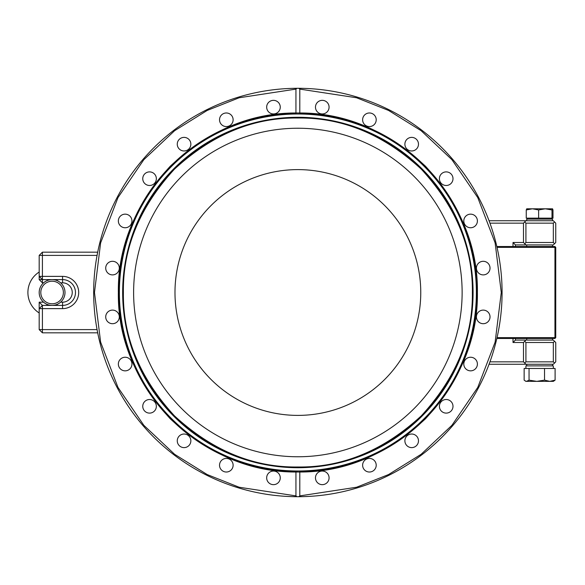 <?xml version="1.0" encoding="UTF-8"?>
<svg xmlns="http://www.w3.org/2000/svg" width="585" height="585" viewBox="0 0 585 585"><rect width="100%" height="100%" fill="white"/><g stroke="black" fill="none" stroke-linecap="round" stroke-linejoin="round"><path stroke-width="0.88" d="M299.805 112.978L299.805 89.11L298.745 88.298A204.202 204.202 0 0 0 297.875 88.298A204.202 204.202 0 0 0 297.005 88.298L298.745 88.298A204.202 204.202 0 0 1 497.023 337.655A204.202 204.202 0 0 1 298.745 496.702L297.005 496.702A204.202 204.202 0 0 0 297.875 496.702A204.202 204.202 0 0 0 298.745 496.702L299.805 495.89L299.805 472.022C345.377 472.11 387.277 454.362 425.5 418.758C460.688 380.155 477.989 338.064 477.404 292.5C477.989 246.936 460.688 204.845 425.5 166.242C387.277 130.638 345.377 112.89 299.805 112.978L295.937 112.978L295.937 89.11L297.005 88.298A204.202 204.202 0 0 0 97.066 255.404A204.202 204.202 0 0 1 297.005 88.298M297.875 466.991C342.452 467.576 383.577 450.538 421.259 415.884C455.912 378.202 472.943 337.077 472.366 292.5C472.943 247.923 455.912 206.797 421.259 169.116C383.577 134.462 342.452 117.424 297.875 118.009C253.298 117.424 212.172 134.462 174.491 169.116C139.837 206.797 122.799 247.923 123.384 292.5C122.799 337.077 139.837 378.202 174.491 415.884C212.165 450.538 253.298 467.576 297.875 466.991M273.473 484.658A6.801 6.801 0 0 1 266.672 477.857A6.801 6.801 0 0 1 273.473 471.057A6.801 6.801 0 0 1 280.266 477.857A6.801 6.801 0 0 1 273.473 484.658M226.329 472.022A6.801 6.801 0 0 1 219.529 465.229A6.801 6.801 0 0 1 226.329 458.428A6.801 6.801 0 0 1 233.123 465.229A6.801 6.801 0 0 1 226.329 472.022M184.063 447.62A6.801 6.801 0 0 1 177.262 440.819A6.801 6.801 0 0 1 184.063 434.026A6.801 6.801 0 0 1 190.856 440.819A6.801 6.801 0 0 1 184.063 447.62M149.548 413.112A6.801 6.801 0 0 1 142.755 406.312A6.801 6.801 0 0 1 149.548 399.511A6.801 6.801 0 0 1 156.349 406.312A6.801 6.801 0 0 1 149.548 413.112M125.146 370.846A6.801 6.801 0 0 1 118.353 364.045A6.801 6.801 0 0 1 125.146 357.245A6.801 6.801 0 0 1 131.947 364.045A6.801 6.801 0 0 1 125.146 370.846M112.517 323.702A6.801 6.801 0 0 1 105.717 316.902A6.801 6.801 0 0 1 112.517 310.108A6.801 6.801 0 0 1 119.311 316.902A6.801 6.801 0 0 1 112.517 323.702M112.517 274.892A6.801 6.801 0 0 1 105.717 268.098A6.801 6.801 0 0 1 112.517 261.298A6.801 6.801 0 0 1 119.311 268.098A6.801 6.801 0 0 1 112.517 274.892M125.146 227.755A6.801 6.801 0 0 1 118.353 220.954A6.801 6.801 0 0 1 125.146 214.154A6.801 6.801 0 0 1 131.947 220.954A6.801 6.801 0 0 1 125.146 227.755M149.548 185.489A6.801 6.801 0 0 1 142.755 178.688A6.801 6.801 0 0 1 149.548 171.888A6.801 6.801 0 0 1 156.349 178.688A6.801 6.801 0 0 1 149.548 185.489M184.063 150.974A6.801 6.801 0 0 1 177.262 144.181A6.801 6.801 0 0 1 184.063 137.38A6.801 6.801 0 0 1 190.856 144.181A6.801 6.801 0 0 1 184.063 150.974M226.329 126.572A6.801 6.801 0 0 1 219.529 119.771A6.801 6.801 0 0 1 226.329 112.978A6.801 6.801 0 0 1 233.123 119.771A6.801 6.801 0 0 1 226.329 126.572M273.473 113.943A6.801 6.801 0 0 1 266.672 107.143A6.801 6.801 0 0 1 273.473 100.342A6.801 6.801 0 0 1 280.266 107.143A6.801 6.801 0 0 1 273.473 113.943M483.232 274.892A6.801 6.801 0 0 1 476.431 268.098A6.801 6.801 0 0 1 483.232 261.298A6.801 6.801 0 0 1 490.025 268.098A6.801 6.801 0 0 1 483.232 274.892M483.232 323.702A6.801 6.801 0 0 1 476.431 316.902A6.801 6.801 0 0 1 483.232 310.108A6.801 6.801 0 0 1 490.025 316.902A6.801 6.801 0 0 1 483.232 323.702M470.596 370.846A6.801 6.801 0 0 1 463.803 364.045A6.801 6.801 0 0 1 470.596 357.245A6.801 6.801 0 0 1 477.397 364.045A6.801 6.801 0 0 1 470.596 370.846M446.194 413.112A6.801 6.801 0 0 1 439.401 406.312A6.801 6.801 0 0 1 446.194 399.511A6.801 6.801 0 0 1 452.995 406.312A6.801 6.801 0 0 1 446.194 413.112M411.686 447.62A6.801 6.801 0 0 1 404.886 440.819A6.801 6.801 0 0 1 411.686 434.026A6.801 6.801 0 0 1 418.48 440.819A6.801 6.801 0 0 1 411.686 447.62M369.42 472.022A6.801 6.801 0 0 1 362.62 465.229A6.801 6.801 0 0 1 369.42 458.428A6.801 6.801 0 0 1 376.214 465.229A6.801 6.801 0 0 1 369.42 472.022M322.276 484.658A6.801 6.801 0 0 1 315.476 477.857A6.801 6.801 0 0 1 322.276 471.057A6.801 6.801 0 0 1 329.077 477.857A6.801 6.801 0 0 1 322.276 484.658M322.276 113.943A6.801 6.801 0 0 1 315.476 107.143A6.801 6.801 0 0 1 322.276 100.342A6.801 6.801 0 0 1 329.077 107.143A6.801 6.801 0 0 1 322.276 113.943M369.42 126.572A6.801 6.801 0 0 1 362.62 119.771A6.801 6.801 0 0 1 369.42 112.978A6.801 6.801 0 0 1 376.214 119.771A6.801 6.801 0 0 1 369.42 126.572M411.686 150.974A6.801 6.801 0 0 1 404.886 144.181A6.801 6.801 0 0 1 411.686 137.38A6.801 6.801 0 0 1 418.48 144.181A6.801 6.801 0 0 1 411.686 150.974M446.194 185.489A6.801 6.801 0 0 1 439.401 178.688A6.801 6.801 0 0 1 446.194 171.888A6.801 6.801 0 0 1 452.995 178.688A6.801 6.801 0 0 1 446.194 185.489M470.596 227.755A6.801 6.801 0 0 1 463.803 220.954A6.801 6.801 0 0 1 470.596 214.154A6.801 6.801 0 0 1 477.397 220.954A6.801 6.801 0 0 1 470.596 227.755M297.005 496.702A204.202 204.202 0 0 1 97.066 329.596A204.202 204.202 0 0 0 297.005 496.702L295.937 495.89L295.937 472.022L299.805 472.022M297.875 456.761A164.261 164.261 0 0 1 133.614 292.5A164.261 164.261 0 0 1 297.875 128.239A164.261 164.261 0 0 1 462.128 292.5A164.261 164.261 0 0 1 297.875 456.761M295.937 472.022C250.373 472.11 208.472 454.362 170.242 418.758C135.062 380.155 117.76 338.064 118.346 292.5C117.76 246.936 135.062 204.845 170.242 166.242C208.472 130.638 250.365 112.89 295.937 112.978M296.112 471.81A179.317 179.317 0 0 1 118.55 292.5A179.317 179.317 0 0 1 296.112 113.19A179.317 179.317 0 0 0 118.55 292.5A179.317 179.317 0 0 0 296.112 471.81M299.63 113.19A179.317 179.317 0 0 1 477.192 292.5A179.317 179.317 0 0 1 299.63 471.81M296.975 471.817A179.317 179.317 0 0 0 297.348 471.817A179.317 179.317 0 0 1 296.975 471.817M297.875 169.606A122.894 122.894 0 0 1 420.761 292.5A122.894 122.894 0 0 1 297.875 415.394A122.894 122.894 0 0 1 174.981 292.5A122.894 122.894 0 0 1 297.875 169.606M554.946 338.466L555.75 337.655L554.946 337.655L554.946 338.466L496.841 338.466L497.023 337.655L554.946 337.655L554.946 247.345L497.023 247.345L496.841 246.534L554.946 246.534L555.75 247.345L554.946 247.345L554.946 246.534M555.75 337.655L555.75 247.345M524.708 363.058L523.495 361.844L489.945 361.844L489.053 364.265L553.33 364.265L554.543 363.058L553.33 361.844L525.915 361.844L524.708 363.058L525.915 364.265M489.053 220.735L489.945 223.156L523.495 223.156L525.915 220.735L489.053 220.735M523.495 361.844L523.495 342.496L513.016 342.496L513.016 338.466M513.016 246.534L513.016 242.504L523.495 242.504L523.495 223.156M525.915 220.735L553.33 220.735L555.75 223.156L555.75 242.504L553.33 244.925L515.429 244.925L515.429 246.534M523.495 342.496L525.915 340.075L553.33 340.075L555.75 342.496L555.75 361.844L554.543 363.058M525.915 340.075L515.429 340.075L515.429 338.466M513.016 242.504L515.429 244.925M513.016 342.496L515.429 340.075M524.708 221.942L525.915 223.156L553.33 223.156L554.543 221.942M554.543 341.282L553.33 342.496L553.33 361.844M524.708 341.282L525.915 342.496L553.33 342.496M554.543 243.718L553.33 242.504L525.915 242.504L524.708 243.718L525.915 244.925M524.708 243.718L523.495 242.504M553.33 223.156L553.33 242.504M525.915 242.504L525.915 223.156M525.915 361.844L525.915 342.496M551.999 218.154L551.999 209.949L552.525 208.801L552.993 209.949L552.993 218.154L526.251 218.154L526.251 209.949L526.749 208.801M538.624 218.154L538.624 209.949L532.438 208.801L526.251 209.949M551.999 209.949L545.308 208.801L538.624 209.949M552.496 208.801L526.69 208.816M39.188 329.596L42.412 332.821L42.412 308.624L39.188 308.624L39.188 329.596L97.066 329.596A204.202 204.202 0 0 1 97.066 255.404L42.412 255.404L42.412 252.179L97.688 252.179M60.628 302.174L62.573 302.174L62.573 305.399L42.412 305.399L42.412 308.624L62.573 308.624L62.573 305.399A12.899 12.899 0 0 0 75.48 292.5A12.899 12.899 0 0 0 62.573 279.601L62.573 276.376L42.412 276.376L42.412 255.404L39.188 255.404L42.412 252.179M62.573 308.624A16.124 16.124 0 0 0 78.704 292.5A16.124 16.124 0 0 0 62.573 276.376M42.412 332.821L97.688 332.821M39.188 255.404L39.188 276.376L42.412 276.376L42.412 279.601L62.573 279.601L62.573 282.826A9.674 9.674 0 0 1 72.247 292.5A9.674 9.674 0 0 1 62.573 302.174M39.188 276.376L42.412 279.601L42.412 282.826L39.188 279.601L39.188 276.376M39.188 302.174L42.412 305.399L39.188 308.624L39.188 302.174L43.561 302.174M62.573 282.826L60.628 282.826M43.561 282.826L42.412 282.826M39.188 279.601L42.412 279.601M529.045 380.14L536.789 381.361L544.533 380.14L549.82 381.361L555.106 380.14L553.33 381.361L525.915 381.361L524.138 380.14L524.138 368.462L529.045 368.462L529.045 380.14L526.588 381.361L525.206 380.952M555.106 380.14L555.106 368.462L529.045 368.462M544.533 380.14L544.533 368.462M56.928 279.601L57.33 280.712M52.094 279.601C58.858 280.793 58.858 280.793 52.094 279.601C45.33 280.793 45.33 280.793 52.094 279.601M39.188 292.5A12.899 12.899 0 0 1 52.094 279.601A12.899 12.899 0 0 1 64.993 292.5A12.899 12.899 0 0 1 52.094 305.399A12.899 12.899 0 0 1 39.188 292.5M40.804 292.5A11.29 11.29 0 0 1 52.094 281.209A11.29 11.29 0 0 1 63.377 292.5A11.29 11.29 0 0 1 52.094 303.79A11.29 11.29 0 0 1 40.804 292.5M52.094 305.399C58.858 304.207 58.858 304.207 52.094 305.399M57.33 304.288L56.928 305.399M47.253 305.399L46.851 304.288M39.188 312.96A24.19 24.19 0 0 1 39.188 272.04M553.33 368.462L553.33 365.881L525.915 365.881L525.915 368.462M526.719 364.265L526.719 365.881M552.525 364.265L552.525 365.881M526.719 220.735L526.719 219.119L552.525 219.119L552.525 220.735M297.875 470.998A178.498 178.498 0 0 0 476.373 292.5A178.498 178.498 0 0 0 297.875 114.002A178.498 178.498 0 0 0 119.377 292.5A178.498 178.498 0 0 0 297.875 470.998M297.875 467.715A175.215 175.215 0 0 1 122.66 292.5A175.215 175.215 0 0 1 297.875 117.285A175.215 175.215 0 0 1 473.082 292.5A175.215 175.215 0 0 1 297.875 467.715M297.875 467.444A174.944 174.944 0 0 1 122.93 292.5A174.944 174.944 0 0 1 297.875 117.556A174.944 174.944 0 0 1 472.819 292.5A174.944 174.944 0 0 1 297.875 467.444M297.875 467.291A174.791 174.791 0 0 0 472.665 292.5A174.791 174.791 0 0 0 297.875 117.709A174.791 174.791 0 0 0 123.084 292.5A174.791 174.791 0 0 0 297.875 467.291M297.875 496.702A204.202 204.202 0 0 0 298.745 496.702A204.202 204.202 0 0 0 497.023 337.655M497.023 247.345A204.202 204.202 0 0 0 298.745 88.298A204.202 204.202 0 0 0 297.875 88.298M295.937 495.89L239.141 487.232L207.185 474.559L174.601 454.289L143.8 425.28L117.98 387.416L100.62 342.108L94.477 292.5L100.62 242.892L117.98 197.584L143.8 159.72L174.601 130.711L207.185 110.441L239.141 97.768L295.937 89.11M299.805 89.11L356.601 97.768L388.557 110.441L421.141 130.711L451.949 159.72L477.769 197.584L495.129 242.892L501.272 292.5L495.129 342.108L477.769 387.416L451.949 425.28L421.141 454.289L388.557 474.559L356.601 487.232L299.805 495.89M551.421 218.154L551.421 219.119M527.824 218.154L527.824 219.119M47.253 280.537L47.253 279.601M526.719 338.466L526.719 340.075M552.525 338.466L552.525 340.075M526.719 244.925L526.719 246.534M552.525 244.925L552.525 246.534"/></g></svg>
